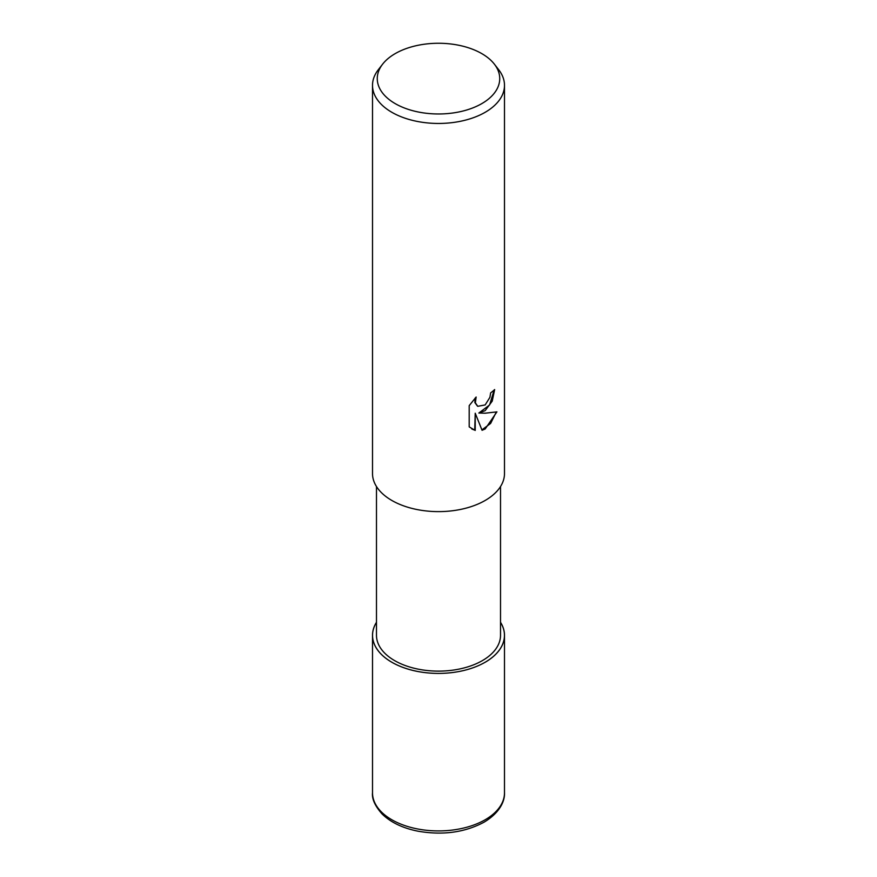 <?xml version="1.0" encoding="UTF-8"?>
<svg xmlns="http://www.w3.org/2000/svg" width="877" height="877" viewBox="0 0 877 877"><rect width="100%" height="100%" fill="white"/><g stroke="black" fill="none" stroke-linecap="round" stroke-linejoin="round"><path stroke-width="1.32" d="M500.515 622.286A65.994 38.106 180 0 1 504.494 635.321A65.994 38.106 180 0 1 485.167 662.267A65.961 38.084 180 0 0 500.515 622.341A65.961 38.084 180 0 1 485.145 662.245A65.961 38.084 180 0 1 403.091 667.452A65.961 38.084 180 0 1 376.485 622.341A65.961 38.084 180 0 0 403.091 667.452A65.961 38.084 180 0 0 485.145 662.245A65.994 38.106 180 0 1 413.242 670.521A65.994 38.106 180 0 1 372.506 635.321A65.994 38.106 180 0 1 376.485 622.286M500.515 486.549L500.515 635.321A62.015 35.804 180 0 1 482.35 660.633A62.015 35.804 180 0 1 414.766 668.395A62.015 35.804 180 0 1 376.485 635.321L376.485 486.549M485.167 410.644L478.842 413.023L485.167 413.199L496.93 411.861L485.167 428.974L482.065 430.289L475.224 413.21L475.224 430.432L469.195 426.891L469.195 405.634L476.134 397.04L475.367 402.85L477.757 406.303L485.167 404.933L489.936 397.314L490.638 392.896A65.994 38.106 0 0 0 494.65 389.563L492.227 401.118L485.167 410.644M494.398 64.185L498.75 69.798A65.994 38.106 180 0 1 504.494 85.354A65.994 38.106 180 0 1 485.167 112.3A65.994 38.106 180 0 1 413.242 120.555A65.994 38.106 180 0 1 372.506 85.354A65.994 38.106 180 0 1 378.25 69.798L382.602 64.185A61.237 35.354 180 0 1 395.198 53.618A61.237 35.354 180 0 1 494.398 64.185A61.237 35.354 180 0 1 481.802 103.618A61.237 35.354 180 0 1 403.771 107.739A61.237 35.354 180 0 1 382.602 64.185M504.494 85.354L504.494 473.514A65.994 38.106 180 0 1 485.167 500.46A65.994 38.106 180 0 1 413.242 508.715A65.994 38.106 180 0 1 372.506 473.514L372.506 85.354M494.135 390.035L489.585 404.977L478.842 413.023M481.911 429.894L490.638 423.416L496.272 412.037M471.793 428.996L474.72 430.147L475.224 413.21M477.516 406.15L474.863 402.565L475.181 398.005M504.494 635.321L504.494 792.819A65.994 38.106 180 0 1 485.167 819.754A65.994 38.106 180 0 1 413.242 828.02A65.994 38.106 180 0 1 372.506 792.819L372.506 635.321M504.494 792.819C504.9 800.624 500.296 812.464 484.071 822.177C464.788 832.47 442.775 835.485 418.033 831.199C402.74 828.162 390.769 822.418 382.098 813.988C375.027 805.996 371.826 798.936 372.506 792.819"/></g></svg>

